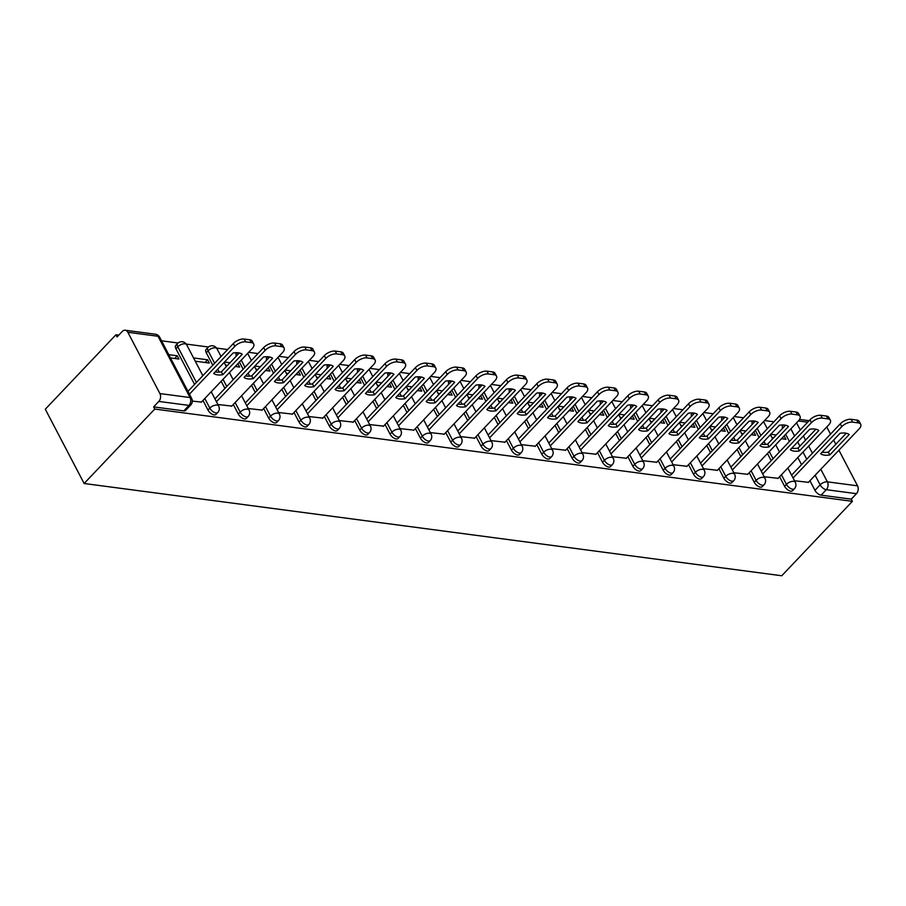 <?xml version="1.0" encoding="UTF-8"?>
<svg xmlns="http://www.w3.org/2000/svg" width="906" height="906" viewBox="0 0 906 906"><rect width="100%" height="100%" fill="white"/><g stroke="black" fill="none" stroke-linecap="round" stroke-linejoin="round"><path stroke-width="1.36" d="M779.59 476.715L784.607 486.307A5.606 2.797 43.5 0 0 790.757 491.154A5.606 2.797 43.5 0 0 792.569 490.678L794.403 488.742A5.606 2.797 -136.5 0 1 792.603 489.206A5.606 2.797 -136.5 0 1 786.442 484.37L781.436 474.778M749.239 472.705L754.256 482.298A5.606 2.797 43.5 0 0 760.417 487.134A5.606 2.797 43.5 0 0 762.218 486.669L764.064 484.733A5.606 2.797 -136.5 0 1 762.252 485.197A5.606 2.797 -136.5 0 1 756.102 480.35L751.085 470.769M718.9 468.685L723.905 478.277A5.606 2.797 43.5 0 0 730.066 483.125A5.606 2.797 43.5 0 0 731.867 482.649L733.713 480.712A5.606 2.797 -136.5 0 1 731.901 481.188A5.606 2.797 -136.5 0 1 725.751 476.341L720.734 466.749M688.549 464.676L693.554 474.268A5.606 2.797 43.5 0 0 699.715 479.115A5.606 2.797 43.5 0 0 701.516 478.64L703.362 476.703A5.606 2.797 -136.5 0 1 701.561 477.168A5.606 2.797 -136.5 0 1 695.4 472.32L690.383 462.74M658.198 460.667L663.215 470.248A5.606 2.797 43.5 0 0 669.364 475.095A5.606 2.797 43.5 0 0 671.176 474.631L673.011 472.683A5.606 2.797 -136.5 0 1 671.21 473.159A5.606 2.797 -136.5 0 1 665.049 468.311L660.044 458.719M627.847 456.647L632.864 466.239A5.606 2.797 43.5 0 0 639.013 471.086A5.606 2.797 43.5 0 0 640.825 470.61L642.66 468.674A5.606 2.797 -136.5 0 1 640.859 469.138A5.606 2.797 -136.5 0 1 634.698 464.302L629.693 454.71M597.496 452.638L602.513 462.219A5.606 2.797 43.5 0 0 608.673 467.066A5.606 2.797 43.5 0 0 610.474 466.601L612.32 464.653A5.606 2.797 -136.5 0 1 610.508 465.129A5.606 2.797 -136.5 0 1 604.359 460.282L599.342 450.69M567.156 448.617L572.162 458.21A5.606 2.797 43.5 0 0 578.322 463.057A5.606 2.797 43.5 0 0 580.123 462.581L581.969 460.644A5.606 2.797 -136.5 0 1 580.157 461.12A5.606 2.797 -136.5 0 1 574.008 456.273L568.991 446.681M536.805 444.608L541.811 454.2A5.606 2.797 43.5 0 0 547.971 459.048A5.606 2.797 43.5 0 0 549.772 458.572L551.618 456.635A5.606 2.797 -136.5 0 1 549.817 457.1A5.606 2.797 -136.5 0 1 543.657 452.253L538.64 442.672M506.454 440.599L511.471 450.18A5.606 2.797 43.5 0 0 517.62 455.027A5.606 2.797 43.5 0 0 519.432 454.563L521.267 452.615A5.606 2.797 -136.5 0 1 519.466 453.091A5.606 2.797 -136.5 0 1 513.306 448.244L508.3 438.651M476.103 436.579L481.12 446.171A5.606 2.797 43.5 0 0 487.269 451.018A5.606 2.797 43.5 0 0 489.081 450.542L490.916 448.606A5.606 2.797 -136.5 0 1 489.115 449.07A5.606 2.797 -136.5 0 1 482.955 444.223L477.949 434.642M445.752 432.57L450.769 442.151A5.606 2.797 43.5 0 0 456.93 446.998A5.606 2.797 43.5 0 0 458.73 446.533L460.576 444.586A5.606 2.797 -136.5 0 1 458.764 445.061A5.606 2.797 -136.5 0 1 452.615 440.214L447.598 430.622M415.412 428.549L420.418 438.142A5.606 2.797 43.5 0 0 426.579 442.989A5.606 2.797 43.5 0 0 428.379 442.513L430.225 440.576A5.606 2.797 -136.5 0 1 428.413 441.052A5.606 2.797 -136.5 0 1 422.264 436.205L417.247 426.613M385.061 424.54L390.067 434.133A5.606 2.797 43.5 0 0 396.228 438.968A5.606 2.797 43.5 0 0 398.028 438.504L399.874 436.567A5.606 2.797 -136.5 0 1 398.074 437.032A5.606 2.797 -136.5 0 1 391.913 432.185L386.896 422.604M354.71 420.52L359.727 430.112A5.606 2.797 43.5 0 0 365.877 434.959A5.606 2.797 43.5 0 0 367.689 434.495L369.523 432.547A5.606 2.797 -136.5 0 1 367.723 433.023A5.606 2.797 -136.5 0 1 361.562 428.176L356.556 418.583M324.359 416.511L329.376 426.103A5.606 2.797 43.5 0 0 335.526 430.95A5.606 2.797 43.5 0 0 337.338 430.475L339.172 428.538A5.606 2.797 -136.5 0 1 337.372 429.002A5.606 2.797 -136.5 0 1 331.211 424.155L326.205 414.574M294.008 412.502L299.025 422.083A5.606 2.797 43.5 0 0 305.186 426.93A5.606 2.797 43.5 0 0 306.987 426.466L308.833 424.518A5.606 2.797 -136.5 0 1 307.021 424.993A5.606 2.797 -136.5 0 1 300.871 420.146L295.854 410.554M263.669 408.481L268.674 418.074A5.606 2.797 43.5 0 0 274.835 422.921A5.606 2.797 43.5 0 0 276.636 422.445L278.482 420.509A5.606 2.797 -136.5 0 1 276.67 420.973A5.606 2.797 -136.5 0 1 270.52 416.137L265.503 406.545M233.318 404.472L238.323 414.053A5.606 2.797 43.5 0 0 244.484 418.9A5.606 2.797 43.5 0 0 246.285 418.436L248.131 416.5A5.606 2.797 -136.5 0 1 246.33 416.964A5.606 2.797 -136.5 0 1 240.169 412.117L235.152 402.536M202.967 400.452L207.984 410.044A5.606 2.797 43.5 0 0 214.133 414.891A5.606 2.797 43.5 0 0 215.945 414.416L217.78 412.479A5.606 2.797 -136.5 0 1 215.979 412.955A5.606 2.797 -136.5 0 1 209.818 408.108L204.813 398.515M773.917 421.8L764.562 420.554M743.566 417.779L734.211 416.545M713.226 413.77L703.871 412.536M682.875 409.75L673.52 408.515M652.524 405.741L643.169 404.506M622.173 401.72L612.818 400.486M591.822 397.711L582.467 396.477M561.482 393.702L552.128 392.457M531.131 389.682L521.777 388.448M500.78 385.673L491.426 384.438M470.429 381.653L461.075 380.418M440.078 377.643L430.724 376.409M409.739 373.634L400.384 372.389M379.388 369.614L370.033 368.38M349.036 365.605L339.682 364.371M318.685 361.585L309.331 360.35M288.334 357.576L278.98 356.341M257.995 353.567L248.64 352.321M227.644 349.546L216.591 348.085M208.459 347.009L186.24 344.076M178.108 343L161.528 340.803M118.765 335.152L115.934 334.778L45.3 409.218L84.133 483.498L154.767 409.059L852.399 501.324L781.765 575.763L84.133 483.498M838.911 450.203L857.54 485.831A5.606 4.009 97.5 0 1 856.453 493.679L851.266 499.149L821.108 495.163A5.606 2.797 -136.5 0 1 814.958 490.316L809.941 480.735M801.55 464.676L797.812 457.519M793.01 448.357L792.524 447.405M789.409 441.46L785.672 434.314M826.782 426.986L830.519 434.144M833.622 440.078L835.808 444.257M851.266 499.149L852.399 501.324M127.859 332.275L159.909 393.566L190.056 397.553L158.018 336.262L127.859 332.275A5.606 4.009 -82.5 0 0 125.255 330.237A5.606 4.009 -82.5 0 0 122.253 331.471L117.067 336.941L115.934 334.778M153.635 406.885L183.782 410.882A5.606 2.797 43.5 0 0 185.594 410.407L190.781 404.937A5.606 2.797 -136.5 0 1 188.969 405.412L158.822 401.426L153.635 406.885L154.767 409.059M158.822 401.426A5.606 4.009 -82.5 0 0 159.909 393.566M192.321 401.12L201.449 402.06M170.475 357.915L178.958 359.036L177.259 355.786L174.711 358.47M217.893 404.506L231.8 406.069M195.243 361.188L209.309 363.046L207.61 359.795L205.062 362.491M248.233 408.515L262.151 410.09M235.209 366.477L239.66 367.066L237.961 363.816L235.413 366.5M278.584 412.524L292.491 414.099M265.56 370.486L269.999 371.075L268.301 367.825L265.752 370.509M308.935 416.545L322.842 418.108M295.911 374.506L300.35 375.095L298.652 371.845L296.103 374.529M339.286 420.554L353.193 422.128M326.262 378.515L330.701 379.104L329.003 375.854L326.454 378.538M369.637 424.574L383.544 426.137M356.602 382.525L361.052 383.113L359.354 379.863L356.805 382.559M399.976 428.583L413.895 430.157M386.953 386.545L391.403 387.134L389.705 383.884L387.156 386.568M430.327 432.592L444.234 434.167M417.304 390.554L421.743 391.143L420.044 387.893L417.496 390.588M460.678 436.613L474.585 438.176M447.655 394.574L452.094 395.163L450.395 391.913L447.847 394.597M491.029 440.622L504.936 442.196M478.006 398.583L482.445 399.172L480.746 395.922L478.198 398.606M521.38 444.642L535.287 446.205M508.345 402.592L512.796 403.181L511.097 399.942L508.549 402.626M551.72 448.651L565.638 450.225M538.696 406.613L543.147 407.202L541.448 403.951L538.9 406.635M582.071 452.672L595.978 454.234M569.047 410.622L573.487 411.211L571.788 407.96L569.24 410.656M612.422 456.681L626.329 458.243M599.398 414.642L603.838 415.231L602.139 411.981L599.591 414.665M642.773 460.69L656.68 462.264M629.749 418.651L634.189 419.24L632.49 415.99L629.942 418.674M673.124 464.71L687.031 466.273M660.089 422.672L664.54 423.249L662.841 420.01L660.293 422.694M703.464 468.719L717.382 470.293M690.44 426.681L694.891 427.27L693.192 424.019L690.644 426.703M733.815 472.739L747.722 474.302M720.791 430.69L725.23 431.279L723.532 428.028L720.983 430.724M764.166 476.749L778.073 478.323M751.142 434.71L755.581 435.299L753.883 432.049L751.334 434.733M771.199 460.656L767.461 453.51M762.671 444.336L762.173 443.385M759.069 437.451L755.321 430.293M740.848 456.647L737.11 449.489M732.32 440.327L731.822 439.376M728.718 433.43L724.981 426.284M710.497 452.638L706.759 445.48M701.969 436.307L701.471 435.367M698.367 429.421L694.63 422.264M680.157 448.617L676.408 441.471M671.618 432.298L671.12 431.347M668.016 425.412L664.279 418.255M649.806 444.608L646.069 437.451M641.267 428.289L640.78 427.338M637.665 421.392L633.928 414.246M619.455 440.588L615.718 433.442M610.927 424.268L610.429 423.317M607.326 417.383L603.577 410.225M589.104 436.579L585.367 429.421M580.576 420.259L580.078 419.308M576.975 413.363L573.238 406.216M558.753 432.57L555.016 425.412M550.225 416.239L549.727 415.288M546.624 409.353L542.887 402.196M528.413 428.549L524.665 421.392M519.874 412.23L519.376 411.279M516.273 405.344L512.536 398.187M498.062 424.54L494.325 417.383M489.523 408.221L489.036 407.27M485.922 401.324L482.185 394.178M467.711 420.52L463.974 413.374M459.183 404.201L458.685 403.249M455.582 397.315L451.834 390.158M437.36 416.511L433.623 409.353M428.832 400.192L428.334 399.24M425.231 393.295L421.494 386.149M407.009 412.49L403.272 405.344M398.481 396.171L397.983 395.22M394.88 389.286L391.143 382.128M376.67 408.481L372.921 401.324M368.13 392.162L367.632 391.211M364.529 385.276L360.792 378.119M346.319 404.472L342.581 397.315M337.779 388.153L337.292 387.202M334.178 381.256L330.441 374.099M315.968 400.452L312.23 393.306M307.44 384.133L306.941 383.181M303.838 377.247L300.09 370.09M285.617 396.443L281.879 389.286M277.089 380.124L276.59 379.172M273.487 373.227L269.75 366.081M255.266 392.423L251.528 385.276M246.738 376.103L246.239 375.152M243.136 369.218L239.399 362.06M224.926 388.414L221.177 381.256M216.387 372.094L215.888 371.143M212.785 365.197L206.285 352.774L208.131 350.826A5.606 2.797 -136.5 0 1 207.95 347.485L206.104 349.422A5.606 2.797 43.5 0 0 206.285 352.774M194.575 384.404L175.934 348.753L177.78 346.817A5.606 2.797 -136.5 0 1 177.599 343.476L175.764 345.413A5.606 2.797 43.5 0 0 175.934 348.753M794.517 480.758L808.424 482.332M781.493 438.719L785.932 439.308L784.234 436.058L781.685 438.742M776.272 435.005L770.813 434.28M745.921 430.996L740.462 430.271M715.57 426.975L710.111 426.262M685.219 422.966L679.76 422.241M654.879 418.957L649.409 418.232M624.528 414.937L619.07 414.212M594.177 410.928L588.719 410.203M563.826 406.907L558.368 406.194M533.475 402.898L528.017 402.173M503.136 398.889L497.666 398.164M472.785 394.869L467.326 394.144M442.434 390.86L436.975 390.135M412.083 386.839L406.624 386.126M381.732 382.83L376.273 382.106M351.392 378.81L345.922 378.096M321.041 374.801L315.571 374.076M290.69 370.792L285.231 370.067M260.339 366.771L254.88 366.047M229.988 362.762L224.529 362.038M207.61 359.795L193.544 357.938M177.259 355.786L168.776 354.665M753.079 420.939L752.388 421.675A5.606 2.797 43.5 0 0 752.252 424.325M722.728 416.93L722.037 417.655A5.606 2.797 43.5 0 0 721.901 420.305M692.377 412.921L691.686 413.646A5.606 2.797 43.5 0 0 691.55 416.296M662.026 408.9L661.346 409.625A5.606 2.797 43.5 0 0 661.199 412.287M631.686 404.891L630.995 405.616A5.606 2.797 43.5 0 0 630.859 408.266M601.335 400.871L600.644 401.607A5.606 2.797 43.5 0 0 600.508 404.257M570.984 396.862L570.293 397.587A5.606 2.797 43.5 0 0 570.157 400.237M540.633 392.853L539.942 393.578A5.606 2.797 43.5 0 0 539.806 396.228M510.282 388.833L509.602 389.557A5.606 2.797 43.5 0 0 509.455 392.219M479.942 384.824L479.251 385.548A5.606 2.797 43.5 0 0 479.115 388.198M449.591 380.803L448.9 381.539A5.606 2.797 43.5 0 0 448.764 384.189M419.24 376.794L418.549 377.519A5.606 2.797 43.5 0 0 418.413 380.169M388.889 372.774L388.198 373.51A5.606 2.797 43.5 0 0 388.062 376.16M358.538 368.765L357.847 369.489A5.606 2.797 43.5 0 0 357.711 372.151M328.199 364.756L327.508 365.48A5.606 2.797 43.5 0 0 327.372 368.13M297.848 360.735L297.157 361.471A5.606 2.797 43.5 0 0 297.021 364.121M267.497 356.726L266.806 357.451A5.606 2.797 43.5 0 0 266.67 360.101M237.146 352.706L236.455 353.442A5.606 2.797 43.5 0 0 236.319 356.092M783.43 424.959L782.739 425.684A5.606 2.797 43.5 0 0 782.603 428.334M225.594 365.197L227.44 365.446M255.945 369.218L257.791 369.455M286.296 373.227L288.142 373.476M316.636 377.247L318.493 377.485M346.987 381.256L348.844 381.505M377.338 385.276L379.184 385.514M407.689 389.286L409.535 389.535M438.04 393.295L439.886 393.544M468.379 397.315L470.237 397.553M498.73 401.324L500.588 401.573M529.081 405.344L530.927 405.582M559.432 409.353L561.278 409.603M589.783 413.363L591.629 413.612M620.123 417.383L621.98 417.621M650.474 421.392L652.331 421.641M680.825 425.412L682.671 425.65M711.176 429.421L713.022 429.671M741.527 433.43L743.373 433.68M771.867 437.451L773.724 437.689M222.842 374.665A17.531 8.607 -27.6 0 1 213.703 373.453L233.091 353.023A17.531 8.607 -27.6 0 1 242.23 354.235L222.842 374.665L221.37 371.845A17.531 8.607 -27.6 0 1 215.175 371.902M221.37 371.845L239.286 352.966M187.961 391.369L233.318 343.567A8.414 4.134 -27.6 0 1 244.178 339.048L249.818 339.795A8.414 4.134 -27.6 0 1 252.253 341.188L253.725 343.997A8.414 4.134 152.4 0 0 251.29 342.604L245.651 341.856A8.414 4.134 152.4 0 0 234.79 346.375L233.318 343.567M201.223 402.298L252.106 348.674A8.414 4.134 152.4 0 0 253.725 343.997M189.433 394.178L234.79 346.375M253.193 378.674A17.531 8.607 -27.6 0 1 244.054 377.462L263.431 357.032A17.531 8.607 -27.6 0 1 272.581 358.244L253.193 378.674L251.721 375.865A17.531 8.607 -27.6 0 1 245.515 375.922M251.721 375.865L269.637 356.975M214.96 398.912L263.669 347.576A8.414 4.134 -27.6 0 1 274.529 343.057L280.169 343.804A8.414 4.134 -27.6 0 1 282.604 345.197L284.076 348.017A8.414 4.134 152.4 0 0 281.641 346.624L275.99 345.877A8.414 4.134 152.4 0 0 265.141 350.395L263.669 347.576M231.574 406.307L282.457 352.683A8.414 4.134 152.4 0 0 284.076 348.017M216.432 401.72L265.141 350.395M283.544 382.694A17.531 8.607 -27.6 0 1 274.393 381.483L293.782 361.052A17.531 8.607 -27.6 0 1 302.932 362.253L283.544 382.694L282.072 379.874A17.531 8.607 -27.6 0 1 275.866 379.931M282.072 379.874L299.988 360.996M245.311 402.921L294.02 351.596A8.414 4.134 -27.6 0 1 304.869 347.066L310.52 347.813A8.414 4.134 -27.6 0 1 312.955 349.206L314.427 352.026A8.414 4.134 152.4 0 0 311.981 350.633L306.341 349.886A8.414 4.134 152.4 0 0 295.492 354.405L294.02 351.596M261.913 410.327L312.796 356.692A8.414 4.134 152.4 0 0 314.427 352.026M246.783 405.741L295.492 354.405M313.895 386.703A17.531 8.607 -27.6 0 1 304.744 385.492L324.133 365.061A17.531 8.607 -27.6 0 1 333.272 366.273L313.895 386.703L312.423 383.884A17.531 8.607 -27.6 0 1 306.217 383.94M312.423 383.884L330.339 365.005M275.662 406.93L324.359 355.605A8.414 4.134 -27.6 0 1 335.22 351.086L340.86 351.834A8.414 4.134 -27.6 0 1 343.295 353.227L344.767 356.035A8.414 4.134 152.4 0 0 342.332 354.642L336.692 353.906A8.414 4.134 152.4 0 0 325.832 358.425L324.359 355.605M292.264 414.336L343.148 360.713A8.414 4.134 152.4 0 0 344.767 356.035M277.134 409.75L325.832 358.425M344.235 390.713A17.531 8.607 -27.6 0 1 335.095 389.512L354.484 369.07A17.531 8.607 -27.6 0 1 363.623 370.282L344.235 390.713L342.762 387.904A17.531 8.607 -27.6 0 1 336.568 387.961M342.762 387.904L360.679 369.014M306.013 410.95L354.71 359.614A8.414 4.134 -27.6 0 1 365.571 355.095L371.211 355.843A8.414 4.134 -27.6 0 1 373.646 357.236L375.118 360.056A8.414 4.134 152.4 0 0 372.683 358.663L367.043 357.915A8.414 4.134 152.4 0 0 356.183 362.434L354.71 359.614M322.615 418.357L373.499 364.722A8.414 4.134 152.4 0 0 375.118 360.056M307.485 413.759L356.183 362.434M374.586 394.733A17.531 8.607 -27.6 0 1 365.446 393.521L384.835 373.091A17.531 8.607 -27.6 0 1 393.974 374.303L374.586 394.733L373.113 391.913A17.531 8.607 -27.6 0 1 366.919 391.97M373.113 391.913L391.03 373.034M336.364 414.959L385.061 363.634A8.414 4.134 -27.6 0 1 395.922 359.116L401.562 359.863A8.414 4.134 -27.6 0 1 403.997 361.256L405.469 364.065A8.414 4.134 152.4 0 0 403.034 362.672L397.394 361.924A8.414 4.134 152.4 0 0 386.534 366.443L385.061 363.634M352.966 422.366L403.85 368.742A8.414 4.134 152.4 0 0 405.469 364.065M337.836 417.779L386.534 366.443M404.937 398.742A17.531 8.607 -27.6 0 1 395.797 397.53L415.175 377.1A17.531 8.607 -27.6 0 1 424.325 378.312L404.937 398.742L403.464 395.933A17.531 8.607 -27.6 0 1 397.258 395.99M403.464 395.933L421.381 377.043M366.704 418.98L415.412 367.643A8.414 4.134 -27.6 0 1 426.273 363.125L431.913 363.872A8.414 4.134 -27.6 0 1 434.348 365.265L435.82 368.085A8.414 4.134 152.4 0 0 433.385 366.692L427.745 365.945A8.414 4.134 152.4 0 0 416.885 370.463L415.412 367.643M383.317 426.375L434.2 372.751A8.414 4.134 152.4 0 0 435.82 368.085M368.176 421.788L416.885 370.463M435.288 402.762A17.531 8.607 -27.6 0 1 426.137 401.551L445.526 381.12A17.531 8.607 -27.6 0 1 454.676 382.321L435.288 402.762L433.815 399.942A17.531 8.607 -27.6 0 1 427.609 399.999M433.815 399.942L451.732 381.064M397.055 422.989L445.763 371.664A8.414 4.134 -27.6 0 1 456.613 367.145L462.264 367.881A8.414 4.134 -27.6 0 1 464.699 369.274L466.171 372.094A8.414 4.134 152.4 0 0 463.725 370.701L458.085 369.954A8.414 4.134 152.4 0 0 447.236 374.472L445.763 371.664M413.657 430.395L464.54 376.76A8.414 4.134 152.4 0 0 466.171 372.094M398.527 425.809L447.236 374.472M465.639 406.771A17.531 8.607 -27.6 0 1 456.488 405.56L475.877 385.129A17.531 8.607 -27.6 0 1 485.016 386.341L465.639 406.771L464.166 403.951A17.531 8.607 -27.6 0 1 457.96 404.008M464.166 403.951L482.083 385.073M427.406 426.998L476.103 375.673A8.414 4.134 -27.6 0 1 486.964 371.154L492.604 371.902A8.414 4.134 -27.6 0 1 495.038 373.295L496.511 376.103A8.414 4.134 152.4 0 0 494.076 374.71L488.436 373.974A8.414 4.134 152.4 0 0 477.575 378.493L476.103 375.673M444.008 434.404L494.891 380.78A8.414 4.134 152.4 0 0 496.511 376.103M428.878 429.818L477.575 378.493M495.978 410.78A17.531 8.607 -27.6 0 1 486.839 409.58L506.228 389.15A17.531 8.607 -27.6 0 1 515.367 390.35L495.978 410.78L494.506 407.972A17.531 8.607 -27.6 0 1 488.311 408.028M494.506 407.972L512.422 389.082M457.757 431.018L506.454 379.693A8.414 4.134 -27.6 0 1 517.315 375.163L522.955 375.911A8.414 4.134 -27.6 0 1 525.389 377.304L526.862 380.124A8.414 4.134 152.4 0 0 524.427 378.731L518.787 377.983A8.414 4.134 152.4 0 0 507.926 382.502L506.454 379.693M474.359 438.425L525.242 384.79A8.414 4.134 152.4 0 0 526.862 380.124M459.229 433.827L507.926 382.502M526.329 414.801A17.531 8.607 -27.6 0 1 517.19 413.589L536.579 393.159A17.531 8.607 -27.6 0 1 545.718 394.37L526.329 414.801L524.857 411.981A17.531 8.607 -27.6 0 1 518.662 412.037M524.857 411.981L542.773 393.102M488.108 435.027L536.805 383.702A8.414 4.134 -27.6 0 1 547.666 379.184L553.306 379.931A8.414 4.134 -27.6 0 1 555.74 381.324L557.213 384.133A8.414 4.134 152.4 0 0 554.778 382.74L549.138 381.992A8.414 4.134 152.4 0 0 538.277 386.522L536.805 383.702M504.71 442.434L555.593 388.81A8.414 4.134 152.4 0 0 557.213 384.133M489.58 437.847L538.277 386.522M556.68 418.81A17.531 8.607 -27.6 0 1 547.541 417.598L566.918 397.168A17.531 8.607 -27.6 0 1 576.069 398.38L556.68 418.81L555.208 416.001A17.531 8.607 -27.6 0 1 549.002 416.058M555.208 416.001L573.124 397.111M518.447 439.048L567.156 387.711A8.414 4.134 -27.6 0 1 578.017 383.193L583.657 383.94A8.414 4.134 -27.6 0 1 586.091 385.333L587.564 388.153A8.414 4.134 152.4 0 0 585.129 386.76L579.489 386.013A8.414 4.134 152.4 0 0 568.628 390.531L567.156 387.711M535.061 446.443L585.944 392.819A8.414 4.134 152.4 0 0 587.564 388.153M519.919 441.856L568.628 390.531M587.031 422.83A17.531 8.607 -27.6 0 1 577.881 421.618L597.269 401.188A17.531 8.607 -27.6 0 1 606.42 402.4L587.031 422.83L585.559 420.01A17.531 8.607 -27.6 0 1 579.353 420.067M585.559 420.01L603.475 401.132M548.798 443.057L597.507 391.732A8.414 4.134 -27.6 0 1 608.356 387.213L614.008 387.961A8.414 4.134 -27.6 0 1 616.442 389.354L617.915 392.162A8.414 4.134 152.4 0 0 615.468 390.769L609.829 390.022A8.414 4.134 152.4 0 0 598.979 394.54L597.507 391.732M565.401 450.463L616.284 396.839A8.414 4.134 152.4 0 0 617.915 392.162M550.27 445.877L598.979 394.54M617.382 426.839A17.531 8.607 -27.6 0 1 608.232 425.627L627.62 405.197A17.531 8.607 -27.6 0 1 636.759 406.409L617.382 426.839L615.91 424.019A17.531 8.607 -27.6 0 1 609.704 424.087M615.91 424.019L633.826 405.141M579.149 447.077L627.847 395.741A8.414 4.134 -27.6 0 1 638.707 391.222L644.347 391.97A8.414 4.134 -27.6 0 1 646.782 393.363L648.254 396.182A8.414 4.134 152.4 0 0 645.819 394.79L640.18 394.042A8.414 4.134 152.4 0 0 629.319 398.561L627.847 395.741M595.752 454.472L646.635 400.848A8.414 4.134 152.4 0 0 648.254 396.182M580.621 449.886L629.319 398.561M647.722 430.848A17.531 8.607 -27.6 0 1 638.583 429.648L657.971 409.218A17.531 8.607 -27.6 0 1 667.11 410.418L647.722 430.848L646.25 428.04A17.531 8.607 -27.6 0 1 640.055 428.096M646.25 428.04L664.166 409.161M609.5 451.086L658.198 399.761A8.414 4.134 -27.6 0 1 669.058 395.231L674.698 395.979A8.414 4.134 -27.6 0 1 677.133 397.372L678.605 400.192A8.414 4.134 152.4 0 0 676.17 398.799L670.531 398.051A8.414 4.134 152.4 0 0 659.67 402.57L658.198 399.761M626.103 458.493L676.986 404.857A8.414 4.134 152.4 0 0 678.605 400.192M610.972 453.906L659.67 402.57M678.073 434.869A17.531 8.607 -27.6 0 1 668.934 433.657L688.322 413.227A17.531 8.607 -27.6 0 1 697.461 414.438L678.073 434.869L676.601 432.049A17.531 8.607 -27.6 0 1 670.406 432.105M676.601 432.049L694.517 413.17M639.851 455.095L688.549 403.77A8.414 4.134 -27.6 0 1 699.409 399.252L705.049 399.999A8.414 4.134 -27.6 0 1 707.484 401.392L708.956 404.201A8.414 4.134 152.4 0 0 706.521 402.808L700.882 402.06A8.414 4.134 152.4 0 0 690.021 406.59L688.549 403.77M656.454 462.502L707.337 408.878A8.414 4.134 152.4 0 0 708.956 404.201M641.323 457.915L690.021 406.59M708.424 438.878A17.531 8.607 -27.6 0 1 699.285 437.677L718.662 417.236A17.531 8.607 -27.6 0 1 727.812 418.447L708.424 438.878L706.952 436.069A17.531 8.607 -27.6 0 1 700.746 436.126M706.952 436.069L724.868 417.179M670.191 459.115L718.9 407.779A8.414 4.134 -27.6 0 1 729.76 403.261L735.4 404.008A8.414 4.134 -27.6 0 1 737.835 405.401L739.307 408.221A8.414 4.134 152.4 0 0 736.872 406.828L731.233 406.081A8.414 4.134 152.4 0 0 720.372 410.599L718.9 407.779M686.805 466.522L737.688 412.887A8.414 4.134 152.4 0 0 739.307 408.221M671.663 461.924L720.372 410.599M738.775 442.898A17.531 8.607 -27.6 0 1 729.624 441.686L749.013 421.256A17.531 8.607 -27.6 0 1 758.163 422.468L738.775 442.898L737.303 440.078A17.531 8.607 -27.6 0 1 731.097 440.135M737.303 440.078L755.219 421.199M700.542 463.125L749.251 411.8A8.414 4.134 -27.6 0 1 760.1 407.281L765.751 408.028A8.414 4.134 -27.6 0 1 768.186 409.421L769.658 412.23A8.414 4.134 152.4 0 0 767.212 410.837L761.572 410.09A8.414 4.134 152.4 0 0 750.723 414.608L749.251 411.8M717.144 470.531L768.028 416.907A8.414 4.134 152.4 0 0 769.658 412.23M702.014 465.944L750.723 414.608M769.126 446.907A17.531 8.607 -27.6 0 1 759.975 445.695L779.364 425.265A17.531 8.607 -27.6 0 1 788.503 426.477L769.126 446.907L767.654 444.099A17.531 8.607 -27.6 0 1 761.448 444.155M767.654 444.099L785.57 425.208M730.893 467.145L779.59 415.809A8.414 4.134 -27.6 0 1 790.451 411.29L796.091 412.037A8.414 4.134 -27.6 0 1 798.526 413.43L799.998 416.25A8.414 4.134 152.4 0 0 797.563 414.857L791.923 414.11A8.414 4.134 152.4 0 0 781.063 418.629L779.59 415.809M747.495 474.54L798.379 420.916A8.414 4.134 152.4 0 0 799.998 416.25M732.365 469.954L781.063 418.629M799.466 450.928A17.531 8.607 -27.6 0 1 790.326 449.716L809.715 429.285A17.531 8.607 -27.6 0 1 818.854 430.486L799.466 450.928L797.993 448.108A17.531 8.607 -27.6 0 1 791.799 448.164M797.993 448.108L815.91 429.229M761.244 471.154L809.941 419.829A8.414 4.134 -27.6 0 1 820.802 415.31L826.442 416.047A8.414 4.134 -27.6 0 1 828.877 417.44L830.349 420.259A8.414 4.134 152.4 0 0 827.914 418.866L822.274 418.119A8.414 4.134 152.4 0 0 811.414 422.638L809.941 419.829M777.846 478.561L828.73 424.925A8.414 4.134 152.4 0 0 830.349 420.259M762.716 473.974L811.414 422.638M829.817 454.937A17.531 8.607 -27.6 0 1 820.677 453.725L840.066 433.295A17.531 8.607 -27.6 0 1 849.205 434.506L829.817 454.937L828.344 452.117A17.531 8.607 -27.6 0 1 822.15 452.173M828.344 452.117L846.261 433.238M791.595 475.163L840.292 423.838A8.414 4.134 -27.6 0 1 851.153 419.319L856.793 420.067A8.414 4.134 -27.6 0 1 859.228 421.46L860.7 424.268A8.414 4.134 152.4 0 0 858.265 422.875L852.625 422.139A8.414 4.134 152.4 0 0 841.765 426.658L840.292 423.838M808.197 482.57L859.081 428.946A8.414 4.134 152.4 0 0 860.7 424.268M793.067 477.983L841.765 426.658M784.607 486.307L786.442 484.37A5.606 2.752 -27.6 0 1 793.69 481.346A5.606 2.752 152.4 0 1 795.309 482.286L787.846 468.017M754.256 482.298L756.102 480.35A5.606 2.752 -27.6 0 1 763.339 477.337A5.606 2.752 152.4 0 1 764.958 478.266L757.507 463.997M723.905 478.277L725.751 476.341A5.606 2.752 -27.6 0 1 732.988 473.328A5.606 2.752 152.4 0 1 734.607 474.257L727.156 459.988M693.554 474.268L695.4 472.32A5.606 2.752 -27.6 0 1 702.637 469.308A5.606 2.752 152.4 0 1 704.268 470.237L696.805 455.978M663.215 470.248L665.049 468.311A5.606 2.752 -27.6 0 1 672.286 465.299A5.606 2.752 152.4 0 1 673.917 466.228L666.454 451.958M632.864 466.239L634.698 464.302A5.606 2.752 -27.6 0 1 641.946 461.279A5.606 2.752 152.4 0 1 643.566 462.207L636.103 447.949M602.513 462.219L604.359 460.282A5.606 2.752 -27.6 0 1 611.595 457.27A5.606 2.752 152.4 0 1 613.215 458.198L605.763 443.929M572.162 458.21L574.008 456.273A5.606 2.752 -27.6 0 1 581.244 453.26A5.606 2.752 152.4 0 1 582.864 454.189L575.412 439.92M541.811 454.2L543.657 452.253A5.606 2.752 -27.6 0 1 550.893 449.24A5.606 2.752 152.4 0 1 552.524 450.169L545.061 435.899M511.471 450.18L513.306 448.244A5.606 2.752 -27.6 0 1 520.542 445.231A5.606 2.752 152.4 0 1 522.173 446.16L514.71 431.89M481.12 446.171L482.955 444.223A5.606 2.752 -27.6 0 1 490.203 441.211A5.606 2.752 152.4 0 1 491.822 442.139L484.359 427.881M450.769 442.151L452.615 440.214A5.606 2.752 -27.6 0 1 459.852 437.202A5.606 2.752 152.4 0 1 461.471 438.13L454.019 423.861M420.418 438.142L422.264 436.205A5.606 2.752 -27.6 0 1 429.501 433.193A5.606 2.752 152.4 0 1 431.12 434.121L423.668 419.852M390.067 434.133L391.913 432.185A5.606 2.752 -27.6 0 1 399.15 429.172A5.606 2.752 152.4 0 1 400.78 430.101L393.317 415.831M359.727 430.112L361.562 428.176A5.606 2.752 -27.6 0 1 368.799 425.163A5.606 2.752 152.4 0 1 370.429 426.092L362.966 411.822M329.376 426.103L331.211 424.155A5.606 2.752 -27.6 0 1 338.459 421.143A5.606 2.752 152.4 0 1 340.078 422.071L332.615 407.813M299.025 422.083L300.871 420.146A5.606 2.752 -27.6 0 1 308.108 417.134A5.606 2.752 152.4 0 1 309.727 418.062L302.276 403.793M268.674 418.074L270.52 416.137A5.606 2.752 -27.6 0 1 277.757 413.113A5.606 2.752 152.4 0 1 279.376 414.053L271.925 399.784M238.323 414.053L240.169 412.117A5.606 2.752 -27.6 0 1 247.406 409.104A5.606 2.752 152.4 0 1 249.037 410.033L241.574 395.763M207.984 410.044L209.818 408.108A5.606 2.752 -27.6 0 1 217.055 405.095A5.606 2.752 152.4 0 1 218.686 406.024L211.223 391.754M814.958 490.316L820.145 484.846L815.128 475.265M806.736 459.206L802.999 452.049M799.896 446.114L797.71 441.935M794.596 435.99L790.859 428.844M796.544 422.853L800.281 430.01M803.384 435.945L805.57 440.123M808.684 446.058L812.422 453.215M820.813 469.274L827.382 481.833L857.54 485.831M807.699 422.185L798.356 420.95M773.045 458.719L769.296 451.562M765.536 444.359L764.007 441.449M760.904 435.514L757.167 428.357M742.693 454.71L738.956 447.553M735.185 440.35L733.667 437.439M730.553 431.494L726.816 424.348M712.343 450.69L708.605 443.544M704.834 436.33L703.316 433.419M700.213 427.485L696.465 420.327M681.992 446.681L678.254 439.523M674.483 432.321L672.965 429.41M669.862 423.464L666.114 416.318M651.64 442.66L647.903 435.514M644.143 428.312L642.614 425.39M639.511 419.455L635.774 412.298M621.301 438.651L617.552 431.494M613.792 424.291L612.263 421.381M609.16 415.435L605.423 408.289M590.95 434.642L587.213 427.485M583.441 420.282L581.924 417.372M578.809 411.426L575.072 404.269M560.599 430.622L556.862 423.476M553.09 416.262L551.573 413.351M548.47 407.417L544.721 400.259M530.248 426.613L526.511 419.455M522.739 412.253L521.222 409.342M518.119 403.397L514.37 396.25M499.897 422.592L496.16 415.446M492.4 408.244L490.871 405.322M487.768 399.387L484.031 392.23M469.557 418.583L465.809 411.426M462.049 404.223L460.52 401.313M457.417 395.367L453.68 388.221M439.206 414.574L435.469 407.417M431.698 400.214L430.169 397.304M427.066 391.358L423.329 384.201M408.855 410.554L405.118 403.397M401.347 396.194L399.829 393.283M396.715 387.349L392.978 380.192M378.504 406.545L374.767 399.387M370.996 392.185L369.478 389.274M366.375 383.329L362.627 376.183M348.153 402.524L344.416 395.378M340.656 388.164L339.127 385.254M336.024 379.32L332.287 372.162M317.813 398.515L314.065 391.358M310.305 384.155L308.776 381.245M305.673 375.299L301.936 368.153M287.462 394.495L283.725 387.349M279.954 380.146L278.425 377.224M275.322 371.29L271.585 364.133M257.111 390.486L253.374 383.329M249.603 376.126L248.085 373.215M244.971 367.281L241.234 360.124M226.76 386.477L223.023 379.32M219.252 372.117L217.734 369.206M214.631 363.261L208.131 350.826A5.606 2.752 152.4 0 1 215.368 347.813A5.606 2.752 152.4 0 1 216.987 348.742A5.606 5.606 0 0 0 207.95 347.485M196.409 382.457L177.78 346.817A5.606 2.752 152.4 0 1 185.017 343.804A5.606 2.752 152.4 0 1 186.647 344.733A5.606 5.606 0 0 0 177.599 343.476M238.165 354.155A5.606 2.797 -136.5 0 1 237.87 352.751M268.516 358.164A5.606 2.797 -136.5 0 1 268.221 356.771M298.855 362.174A5.606 2.797 -136.5 0 1 298.561 360.781M329.206 366.194A5.606 2.797 -136.5 0 1 328.912 364.801M359.557 370.203A5.606 2.797 -136.5 0 1 359.263 368.81M389.908 374.223A5.606 2.797 -136.5 0 1 389.614 372.819M420.259 378.232A5.606 2.797 -136.5 0 1 419.965 376.839M450.599 382.241A5.606 2.797 -136.5 0 1 450.305 380.848M480.95 386.262A5.606 2.797 -136.5 0 1 480.656 384.869M511.301 390.271A5.606 2.797 -136.5 0 1 511.007 388.878M541.652 394.291A5.606 2.797 -136.5 0 1 541.358 392.887M572.003 398.3A5.606 2.797 -136.5 0 1 571.709 396.907M602.343 402.309A5.606 2.797 -136.5 0 1 602.048 400.916M632.694 406.33A5.606 2.797 -136.5 0 1 632.399 404.937M663.045 410.339A5.606 2.797 -136.5 0 1 662.75 408.946M693.396 414.359A5.606 2.797 -136.5 0 1 693.101 412.966M723.747 418.368A5.606 2.797 -136.5 0 1 723.452 416.975M754.086 422.389A5.606 2.797 -136.5 0 1 753.792 420.984M183.782 410.882L188.969 405.412A5.606 4.009 97.5 0 0 190.056 397.553A5.606 2.752 -27.6 0 1 191.687 398.481L159.637 337.191A5.606 5.606 0 0 0 155.402 334.223L125.255 330.237M821.108 495.163L826.295 489.693A5.606 2.797 -136.5 0 1 820.145 484.846A5.606 2.752 152.4 0 1 827.382 481.833A5.606 4.009 97.5 0 1 826.295 489.693L856.453 493.679M155.402 334.223A5.606 4.009 -82.5 0 1 158.018 336.262A5.606 2.752 -27.6 0 1 159.637 337.191M251.29 342.604L249.818 339.795M245.651 341.856L244.178 339.048M281.641 346.624L280.169 343.804M275.99 345.877L274.529 343.057M311.981 350.633L310.52 347.813M306.341 349.886L304.869 347.066M342.332 354.642L340.86 351.834M336.692 353.906L335.22 351.086M372.683 358.663L371.211 355.843M367.043 357.915L365.571 355.095M403.034 362.672L401.562 359.863M397.394 361.924L395.922 359.116M433.385 366.692L431.913 363.872M427.745 365.945L426.273 363.125M463.725 370.701L462.264 367.881M458.085 369.954L456.613 367.145M494.076 374.71L492.604 371.902M488.436 373.974L486.964 371.154M524.427 378.731L522.955 375.911M518.787 377.983L517.315 375.163M554.778 382.74L553.306 379.931M549.138 381.992L547.666 379.184M585.129 386.76L583.657 383.94M579.489 386.013L578.017 383.193M615.468 390.769L614.008 387.961M609.829 390.022L608.356 387.213M645.819 394.79L644.347 391.97M640.18 394.042L638.707 391.222M676.17 398.799L674.698 395.979M670.531 398.051L669.058 395.231M706.521 402.808L705.049 399.999M700.882 402.06L699.409 399.252M736.872 406.828L735.4 404.008M731.233 406.081L729.76 403.261M767.212 410.837L765.751 408.028M761.572 410.09L760.1 407.281M797.563 414.857L796.091 412.037M791.923 414.11L790.451 411.29M827.914 418.866L826.442 416.047M822.274 418.119L820.802 415.31M858.265 422.875L856.793 420.067M852.625 422.139L851.153 419.319M186.647 344.733L202.831 375.696M217.78 412.479A5.606 5.606 0 0 0 218.686 406.024M216.987 348.742L221.041 356.5M224.144 362.434L226.33 366.613M229.445 372.559L233.182 379.705M248.131 416.5A5.606 5.606 0 0 0 249.037 410.033M247.655 353.363L251.392 360.509M254.495 366.454L256.681 370.633M259.784 376.568L263.533 383.725M278.482 420.509A5.606 5.606 0 0 0 279.376 414.053M278.006 357.372L281.743 364.529M284.846 370.463L287.032 374.642M290.135 380.588L293.872 387.734M308.833 424.518A5.606 5.606 0 0 0 309.727 418.062M308.346 361.392L312.094 368.538M315.197 374.484L317.383 378.663M320.486 384.597L324.223 391.754M339.172 428.538A5.606 5.606 0 0 0 340.078 422.071M338.697 365.401L342.434 372.559M345.548 378.493L347.734 382.672M350.837 388.617L354.574 395.763M369.523 432.547A5.606 5.606 0 0 0 370.429 426.092M369.048 369.41L372.785 376.568M375.888 382.513L378.074 386.681M381.188 392.626L384.925 399.784M399.874 436.567A5.606 5.606 0 0 0 400.78 430.101M399.399 373.431L403.136 380.577M406.239 386.522L408.425 390.701M411.528 396.635L415.276 403.793M430.225 440.576A5.606 5.606 0 0 0 431.12 434.121M429.75 377.44L433.487 384.597M436.59 390.531L438.776 394.71M441.879 400.656L445.616 407.802M460.576 444.586A5.606 5.606 0 0 0 461.471 438.13M460.089 381.46L463.838 388.606M466.941 394.552L469.127 398.731M472.23 404.665L475.967 411.822M490.916 448.606A5.606 5.606 0 0 0 491.822 442.139M490.44 385.469L494.178 392.626M497.292 398.561L499.478 402.74M502.581 408.685L506.318 415.831M521.267 452.615A5.606 5.606 0 0 0 522.173 446.16M520.791 389.478L524.529 396.635M527.632 402.581L529.817 406.749M532.932 412.694L536.669 419.852M551.618 456.635A5.606 5.606 0 0 0 552.524 450.169M551.142 393.498L554.88 400.656M557.983 406.59L560.168 410.769M563.272 416.703L567.02 423.861M581.969 460.644A5.606 5.606 0 0 0 582.864 454.189M581.493 397.508L585.231 404.665M588.334 410.599L590.519 414.778M593.623 420.724L597.36 427.87M612.32 464.653A5.606 5.606 0 0 0 613.215 458.198M611.833 401.528L615.582 408.674M618.685 414.62L620.87 418.799M623.974 424.733L627.711 431.89M642.66 468.674A5.606 5.606 0 0 0 643.566 462.207M642.184 405.537L645.921 412.694M649.036 418.629L651.221 422.808M654.325 428.753L658.062 435.899M673.011 472.683A5.606 5.606 0 0 0 673.917 466.228M672.535 409.557L676.272 416.703M679.375 422.649L681.561 426.828M684.676 432.762L688.413 439.92M703.362 476.703A5.606 5.606 0 0 0 704.268 470.237M702.886 413.566L706.623 420.724M709.726 426.658L711.912 430.837M715.015 436.771L718.764 443.929M733.713 480.712A5.606 5.606 0 0 0 734.607 474.257M733.237 417.575L736.974 424.733M740.077 430.667L742.263 434.846M745.366 440.792L749.103 447.938M764.064 484.733A5.606 5.606 0 0 0 764.958 478.266M763.577 421.596L767.325 428.742M770.428 434.687L772.614 438.866M775.717 444.801L779.454 451.958M794.403 488.742A5.606 5.606 0 0 0 795.309 482.286M809.126 420.69L799.545 419.421M190.781 404.937A5.606 5.606 0 0 0 191.687 398.481"/></g></svg>
